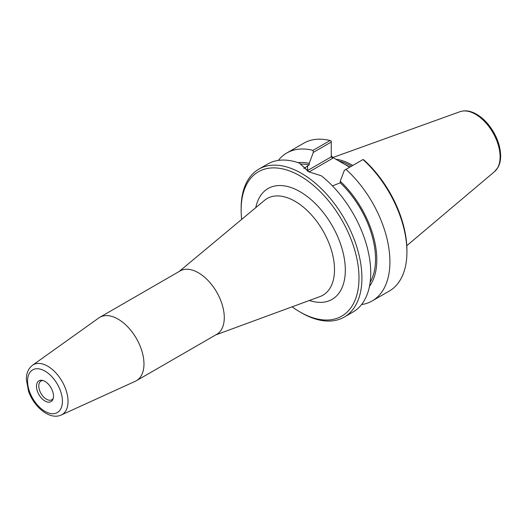 <?xml version="1.0" encoding="UTF-8"?>
<svg xmlns="http://www.w3.org/2000/svg" width="527" height="527" viewBox="0 0 527 527"><rect width="100%" height="100%" fill="white"/><g stroke="black" fill="none" stroke-linecap="round" stroke-linejoin="round"><path stroke-width="0.79" d="M61.251 415.012L135.34 381.265A36.607 21.133 -120 0 0 136.388 380.725L216.696 334.362A36.607 21.133 -120 0 0 224.278 317.603A36.607 21.133 -120 0 0 208.297 280.766A36.607 21.133 -120 0 0 180.089 270.957L99.781 317.32A36.607 21.133 -120 0 0 98.793 317.959L32.522 365.251C28.372 368.505 26.317 373.241 26.35 379.46L28.557 391.291C34.018 407.075 49.782 420.342 61.251 415.012A28.774 16.614 -120 0 0 68.029 401.416A28.774 16.614 -120 0 0 54.946 371.91A28.774 16.614 -120 0 0 32.522 365.251M241.669 219.39A83.345 48.115 60 0 1 241.135 209.937A83.345 48.115 60 0 1 300.067 175.913A83.345 48.115 60 0 1 358.999 277.979A83.345 48.115 60 0 1 300.067 312.004A83.345 48.115 60 0 1 292.142 306.813M136.388 380.725A36.607 21.133 -120 0 0 143.97 363.966A36.607 21.133 -120 0 0 127.989 327.129A36.607 21.133 -120 0 0 99.781 317.32M53.49 396.133A12.022 6.937 60 0 1 52.931 399.308A12.022 6.937 60 0 1 38.985 394.69A12.022 6.937 60 0 1 41.962 380.303A12.022 6.937 60 0 1 53.49 396.133M53.227 398.412A10.823 6.252 60 0 1 51.87 399.756A10.823 6.252 60 0 1 41.04 393.504A10.823 6.252 60 0 1 41.04 381.001A10.823 6.252 60 0 1 42.885 380.501M309.039 171.94L332.636 158.311L331.259 156.862L307.564 170.537A21.936 12.668 0 0 0 307.063 170.84M349.711 167.217L332.636 157.375L331.259 155.452M332.465 185.912L340.238 182.797L340.238 181.262L344.355 170.313L363.123 159.477L364.717 160.702A83.345 48.115 -120 0 1 406.923 250.312L406.923 251.998A85.407 49.307 60 0 1 389.229 291.102L372.22 300.917A85.407 49.307 60 0 1 361.542 304.566M309.283 172.059L299.376 163.12L308.776 171.822L321.305 175.781A85.407 49.307 -120 0 1 370.731 272.894A85.407 49.307 -120 0 1 353.044 311.991L344.23 317.083A85.407 49.307 -120 0 0 361.917 277.979A85.407 49.307 -120 0 0 324.639 192.032A85.407 49.307 -120 0 0 258.823 169.147A85.407 49.307 -120 0 0 241.135 208.244L241.135 209.937M303.835 168.482L309.211 164.879L309.211 163.35L313.328 152.402L331.259 142.046L331.259 156.862M278.315 160.412A85.407 49.307 60 0 1 286.813 152.988L303.822 143.166A85.407 49.307 60 0 1 330.06 140.531L331.259 141.078L331.259 142.046M300.067 312.004L301.523 312.847A85.407 49.307 -120 0 0 344.23 317.083M299.376 163.12A85.407 49.307 -120 0 0 267.637 164.062L258.823 169.147M362.998 159.549A85.407 49.307 60 0 1 406.923 251.998M345.989 169.365A85.407 49.307 60 0 1 372.22 300.917M286.813 152.988A85.407 49.307 60 0 1 313.051 150.353L313.328 152.402M330.06 140.531L313.051 150.353M338.973 161.031A59.577 34.4 60 0 1 351.43 166.222M335.91 159.266A60.269 34.795 60 0 1 352.754 165.458A60.269 34.795 -120 0 0 335.91 159.266M340.238 182.797A71.876 41.495 60 0 1 370.138 282.274M340.238 181.262A73.661 42.529 60 0 1 369.473 286.332M298.071 162.665A73.661 42.529 60 0 1 309.211 163.35M300.693 164.141A71.876 41.495 60 0 1 309.211 164.879M179.173 271.484L264.488 200.365A55.816 32.226 60 0 1 308.308 211.61A55.816 32.226 60 0 1 334.5 269.653A55.816 32.226 60 0 1 320.034 296.563L215.78 334.889M309.389 300.476A64.004 36.949 -120 0 0 345.323 270.087A64.004 36.949 -120 0 0 304.751 194.687A64.004 36.949 -120 0 0 255.779 207.625M62.423 401.284A24.65 14.236 60 0 1 36.277 403.623A24.65 14.236 60 0 1 36.277 368.762A24.65 14.236 60 0 1 62.423 401.284M307.715 171.222A1.377 0.797 60 0 1 307.564 170.537L307.564 165.834M332.636 158.311L332.636 157.375M349.941 167.085A59.577 34.4 -120 0 0 344.987 164.496M494.609 171.552L497.883 167.586C499.734 164.312 500.657 160.412 500.65 155.887C500.367 145.419 496.546 135.314 489.194 125.578C485.262 120.564 480.94 116.73 476.237 114.063C470.473 110.828 465.071 110.038 460.045 111.684A34.749 20.059 60 0 1 486.098 123.134A34.749 20.059 60 0 1 500.103 156.835A34.749 20.059 60 0 1 494.609 171.552L406.791 245.707M460.045 111.684L332.886 157.514"/></g></svg>
